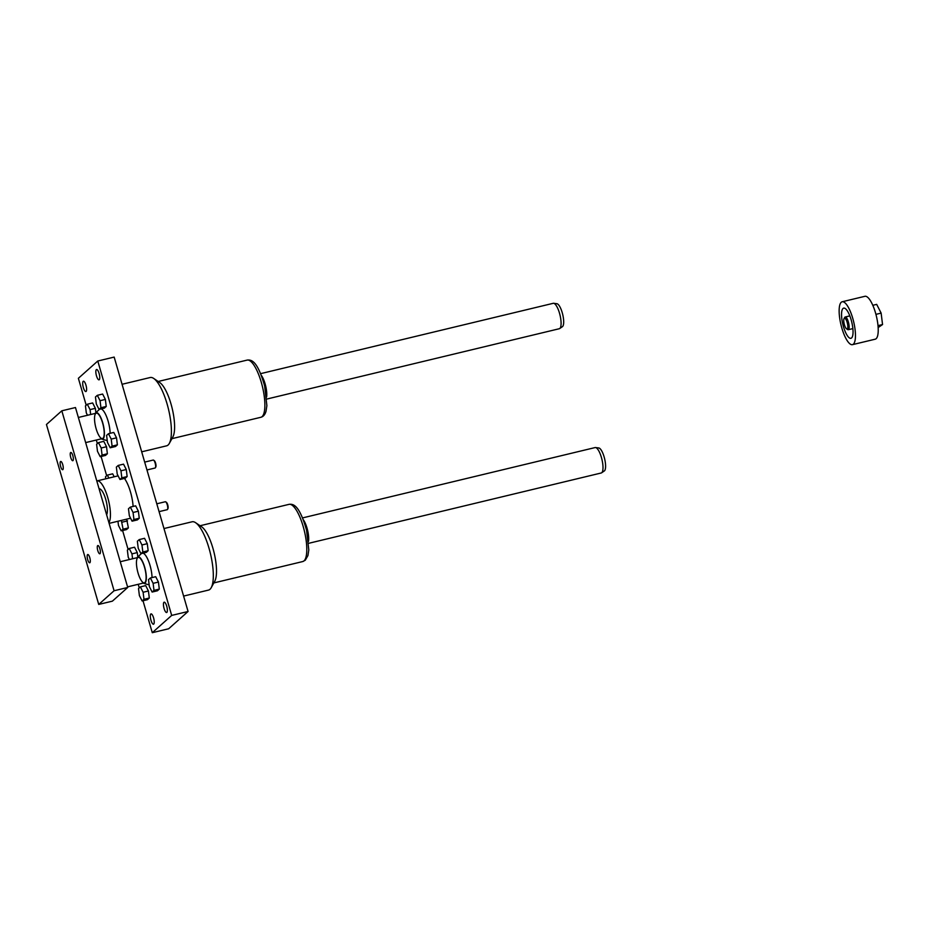 <?xml version="1.0" encoding="UTF-8"?>
<svg xmlns="http://www.w3.org/2000/svg" width="929" height="929" viewBox="0 0 929 929"><rect width="100%" height="100%" fill="white"/><g stroke="black" fill="none" stroke-linecap="round" stroke-linejoin="round"><path stroke-width="1.39" d="M142.125 600.958L147.432 599.681L149.302 598.021L148.431 590.983L145.69 585.607L140.384 586.884L138.514 588.545L139.385 595.582L142.125 600.958L143.983 599.298L143.112 592.261L140.384 586.884M140.964 553.661L146.283 552.383L148.152 550.711L147.281 543.686L144.541 538.309L139.234 539.586L137.364 541.247L138.235 548.284L140.964 553.661L142.834 551.989L141.963 544.963L139.234 539.586M117.96 521.25L118.482 525.477L121.211 530.854L126.53 529.576L128.388 527.916L126.646 519.16M119.969 479.503L125.276 478.226L127.145 476.554L126.274 469.528L123.534 464.152L118.227 465.429L116.357 467.09L117.228 474.127L119.969 479.503L121.827 477.831L120.967 470.794L118.227 465.429M110.214 447.79L115.521 446.512L117.391 444.852L116.52 437.814L113.779 432.438L108.472 433.715L106.603 435.376L107.474 442.413L110.214 447.79L112.084 446.117L111.213 439.092L108.472 433.715M99.055 409.399L104.373 408.121L106.231 406.461L105.372 399.424L102.631 394.047L97.324 395.324L95.455 396.985L96.326 404.022L99.055 409.399L100.924 407.738L100.053 400.701L97.324 395.324M152.031 577.583A16.339 4.831 -103.5 0 0 143.043 553.161M143.217 583.098A13.645 4.03 -103.5 0 0 143.786 583.366L148.977 584.852A16.339 4.831 -103.5 0 0 149.163 584.887M142.996 600.749L152.286 632.695L171.691 615.416L97.777 361.021L78.373 378.3L86.2 405.23M96.314 440.044L97.348 443.621M101.087 456.487L106.672 475.718M122.593 530.517L128.109 549.492M138.224 584.306L139.257 587.883M99.264 379.717A5.307 1.568 -103.5 0 0 99.229 373.899A5.307 1.568 -103.5 0 0 96.558 369.51A5.307 1.568 -103.5 0 0 96.337 369.637A5.307 1.568 -103.5 0 0 96.372 375.444A5.307 1.568 -103.5 0 0 99.043 379.833A5.307 1.568 -103.5 0 0 99.264 379.717M166.86 612.397A5.307 1.568 -103.5 0 0 166.825 606.579A5.307 1.568 -103.5 0 0 164.154 602.189A5.307 1.568 -103.5 0 0 163.876 607.717A5.307 1.568 -103.5 0 0 166.639 612.513A5.307 1.568 -103.5 0 0 166.86 612.397M86.13 391.411A5.307 1.568 -103.5 0 0 86.083 385.605A5.307 1.568 -103.5 0 0 83.424 381.215A5.307 1.568 -103.5 0 0 83.204 381.331A5.307 1.568 -103.5 0 0 83.238 387.149A5.307 1.568 -103.5 0 0 85.909 391.539A5.307 1.568 -103.5 0 0 86.13 391.411M153.726 624.091A5.307 1.568 -103.5 0 0 153.691 618.284A5.307 1.568 -103.5 0 0 151.021 613.895A5.307 1.568 -103.5 0 0 150.73 619.422A5.307 1.568 -103.5 0 0 153.506 624.218A5.307 1.568 -103.5 0 0 153.726 624.091M101.133 408.899A16.339 4.831 76.5 0 1 110.121 433.32M107.253 440.625A16.339 4.831 76.5 0 1 107.067 440.59L101.865 439.103A13.645 4.03 76.5 0 1 101.307 438.836M95.896 412.639L95.362 408.33L92.633 402.954L87.314 404.231L85.445 405.892L86.316 412.929L87.512 415.275M100.204 456.696L105.523 455.419L107.381 453.758L106.521 446.721L103.781 441.345L98.474 442.622L96.604 444.283L97.475 451.32L100.204 456.696L102.074 455.036L101.203 447.999L98.474 442.622M114.186 476.786L112.676 473.825L107.369 475.102L105.5 476.763L105.755 478.818M132.069 521.181L137.387 519.903L139.257 518.243L138.386 511.205L135.646 505.829L130.339 507.106L128.469 508.767L129.34 515.804L132.069 521.181L133.939 519.52L133.068 512.483L130.339 507.106M137.806 556.901L137.271 552.592L134.542 547.216L129.224 548.493L127.366 550.154L128.225 557.191L129.421 559.537M152.124 592.052L157.431 590.774L159.3 589.102L158.429 582.065L155.7 576.7L150.382 577.977L148.512 579.638L149.383 586.675L152.124 592.052L153.993 590.379L153.122 583.342L158.429 582.065M171.691 615.416L188.076 611.479L168.672 628.759L152.286 632.695M153.993 590.379L159.3 589.102M153.122 583.342L150.382 577.977M132.568 558.782L131.964 553.87L129.224 548.493M159.068 511.647L167.208 509.684A4.088 1.208 -103.5 0 0 167.383 509.591A4.088 1.208 -103.5 0 0 167.522 509.406A4.088 1.208 -103.5 0 0 167.429 505.434A4.088 1.208 -103.5 0 0 165.71 501.857A4.088 1.208 -103.5 0 0 165.304 501.741L156.792 503.797M167.812 508.825A3.426 1.01 -103.5 0 0 167.928 508.674A3.426 1.01 -103.5 0 0 167.847 505.33A3.426 1.01 -103.5 0 0 166.407 502.322L165.71 501.857M121.211 530.854L123.081 529.193L121.339 520.437M108.879 478.063L107.369 475.102M146.956 469.969L155.097 468.007A4.088 1.208 -103.5 0 0 155.271 467.914A4.088 1.208 -103.5 0 0 155.422 467.728A4.088 1.208 -103.5 0 0 155.317 463.757A4.088 1.208 -103.5 0 0 153.599 460.169A4.088 1.208 -103.5 0 0 153.192 460.064L144.68 462.108M155.7 467.148A3.426 1.01 -103.5 0 0 155.817 466.985A3.426 1.01 -103.5 0 0 155.735 463.652A3.426 1.01 -103.5 0 0 154.295 460.645L153.599 460.169M90.659 414.52L90.055 409.608L87.314 404.231M308.509 541.363A13.645 4.03 -103.5 0 0 303.307 519.717M95.188 413.428A13.645 4.03 76.5 0 1 95.582 412.94A13.645 4.03 76.5 0 1 95.606 412.906A13.645 4.03 76.5 0 1 103.305 424.971A13.645 4.03 76.5 0 1 101.865 439.103M95.768 413.451A13.064 3.867 76.5 0 1 96.314 413.161A13.064 3.867 76.5 0 1 103.131 424.959A13.064 3.867 76.5 0 1 102.422 438.569A13.064 3.867 76.5 0 1 95.861 427.758A13.064 3.867 76.5 0 1 95.768 413.451M143.786 583.366A13.645 4.03 -103.5 0 0 145.04 583.075A13.645 4.03 -103.5 0 0 144.645 567.062A13.645 4.03 -103.5 0 0 137.492 557.203A13.645 4.03 -103.5 0 0 137.109 557.69M144.889 582.529A13.064 3.867 -103.5 0 0 144.785 568.223A13.064 3.867 -103.5 0 0 138.224 557.412A13.064 3.867 -103.5 0 0 137.527 571.033A13.064 3.867 -103.5 0 0 144.332 582.831A13.064 3.867 -103.5 0 0 144.889 582.529M100.924 407.738L106.231 406.461M100.053 400.701L105.372 399.424M188.076 611.479L114.162 357.084L97.777 361.021M112.084 446.117L117.391 444.852M90.055 409.608L95.362 408.33M183.594 596.081L208.514 590.089A35.128 10.382 -103.5 0 0 210 589.288A35.128 10.382 -103.5 0 0 211.243 587.651A35.128 10.382 -103.5 0 0 210.407 553.51A35.128 10.382 -103.5 0 0 195.624 522.713A35.128 10.382 -103.5 0 0 192.094 521.784L163.98 528.543M211.243 587.651L214.773 581.217A29.403 8.698 -103.5 0 0 214.076 552.627A29.403 8.698 -103.5 0 0 201.698 526.836L195.624 522.713M261.397 375.467A13.645 4.03 76.5 0 1 266.6 397.101M122.071 384.281L150.184 377.522A35.128 10.382 76.5 0 1 153.715 378.451A35.128 10.382 76.5 0 1 168.497 409.248A35.128 10.382 76.5 0 1 169.333 443.4A35.128 10.382 76.5 0 1 166.605 445.827L141.684 451.819M153.715 378.451L159.788 382.574A29.403 8.698 76.5 0 1 172.167 408.365A29.403 8.698 76.5 0 1 172.864 436.955L169.333 443.4M111.213 439.092L116.52 437.814M102.074 455.036L107.381 453.758M101.203 447.999L106.521 446.721M121.827 477.831L127.145 476.554M120.967 470.794L126.274 469.528M123.081 529.193L128.388 527.916M122.21 522.156L127.517 520.879M133.939 519.52L139.257 518.243M133.068 512.483L138.386 511.205M142.834 551.989L148.152 550.711M141.963 544.963L147.281 543.686M131.964 553.87L137.271 552.592M143.983 599.298L149.302 598.021M143.112 592.261L148.431 590.983M98.729 604.431L114.081 590.751L61.813 410.815L46.45 424.495L98.729 604.431L112.386 601.156L127.737 587.465L114.081 590.751M127.737 587.465L75.47 407.529L61.813 410.815M96.813 480.99A22.052 6.526 76.5 0 1 97.115 480.897A22.052 6.526 76.5 0 1 107.88 497.99A22.052 6.526 76.5 0 1 108.902 522.632M99.078 488.817A13.889 4.111 76.5 0 1 105.709 499.279A13.889 4.111 76.5 0 1 106.626 514.805M308.683 543.314L601.214 472.989A13.064 3.867 -103.5 0 0 601.62 472.803A13.064 3.867 -103.5 0 0 601.771 472.687A13.064 3.867 -103.5 0 0 601.853 459.1A13.064 3.867 -103.5 0 0 595.547 447.557A13.064 3.867 -103.5 0 0 595.106 447.569L302.575 517.906M89.904 562.695A4.25 1.254 -103.5 0 0 89.881 558.039A4.25 1.254 -103.5 0 0 87.744 554.532A4.25 1.254 -103.5 0 0 87.512 558.956A4.25 1.254 -103.5 0 0 89.73 562.788A4.25 1.254 -103.5 0 0 89.904 562.695M62.87 469.621A4.25 1.254 -103.5 0 0 62.835 464.976A4.25 1.254 -103.5 0 0 60.699 461.458A4.25 1.254 -103.5 0 0 60.524 461.55A4.25 1.254 -103.5 0 0 60.559 466.207A4.25 1.254 -103.5 0 0 62.684 469.714A4.25 1.254 -103.5 0 0 62.87 469.621M100.007 553.696A4.25 1.254 -103.5 0 0 99.984 549.039A4.25 1.254 -103.5 0 0 97.847 545.532A4.25 1.254 -103.5 0 0 97.615 549.956A4.25 1.254 -103.5 0 0 99.833 553.789A4.25 1.254 -103.5 0 0 100.007 553.696M72.973 460.621A4.25 1.254 -103.5 0 0 72.938 455.976A4.25 1.254 -103.5 0 0 70.813 452.458A4.25 1.254 -103.5 0 0 70.627 452.551A4.25 1.254 -103.5 0 0 70.662 457.207A4.25 1.254 -103.5 0 0 72.799 460.714A4.25 1.254 -103.5 0 0 72.973 460.621M601.62 472.803L604.338 470.933A11.88 3.519 -103.5 0 0 604.477 470.829A11.88 3.519 -103.5 0 0 604.547 458.473A11.88 3.519 -103.5 0 0 598.822 447.975L595.547 447.557M260.666 373.644L553.196 303.318A13.064 3.867 76.5 0 1 553.638 303.295A13.064 3.867 76.5 0 1 560.013 315.117A13.064 3.867 76.5 0 1 559.711 328.541A13.064 3.867 76.5 0 1 559.304 328.727L266.774 399.064M553.638 303.295L556.912 303.725A11.88 3.519 76.5 0 1 562.707 314.466A11.88 3.519 76.5 0 1 562.428 326.671L559.711 328.541M124.44 478.423A22.052 6.526 76.5 0 1 133.114 506.444M130.548 518.185A22.052 6.526 76.5 0 1 130.188 518.301L109.123 523.375M842.15 301.774L864.911 296.305A22.052 6.526 76.5 0 1 875.977 314.536A22.052 6.526 76.5 0 1 876.152 338.679A22.052 6.526 76.5 0 1 875.223 339.19L852.462 344.659A22.052 6.526 76.5 0 1 840.966 324.744A22.052 6.526 76.5 0 1 842.15 301.774A22.052 6.526 76.5 0 1 853.217 320.017A22.052 6.526 76.5 0 1 853.379 344.16A22.052 6.526 76.5 0 1 852.462 344.659M872.807 305.304L876.686 304.375L881.133 313.108L875.931 314.362M881.133 313.108L882.55 324.546L878.16 327.565M844.066 318.601L844.693 317.451A6.538 1.928 76.5 0 1 844.925 317.149A6.538 1.928 76.5 0 1 845.204 316.998A6.538 1.928 76.5 0 1 848.607 322.897A6.538 1.928 76.5 0 1 848.258 329.702A6.538 1.928 76.5 0 1 847.608 329.528L846.516 328.796A5.516 1.626 76.5 0 1 844.194 323.966A5.516 1.626 76.5 0 1 844.066 318.601A5.516 1.626 76.5 0 1 844.264 318.345A5.516 1.626 76.5 0 1 847.469 323.617A5.516 1.626 76.5 0 1 846.516 328.796M851.579 337.947A15.514 4.587 -103.5 0 0 851.463 320.958A15.514 4.587 -103.5 0 0 843.671 308.126A15.514 4.587 -103.5 0 0 842.835 324.291A15.514 4.587 -103.5 0 0 850.929 338.307A15.514 4.587 -103.5 0 0 851.579 337.947M882.55 324.546L878.01 325.638M304.015 560.872A29.403 8.698 -103.5 0 0 303.795 528.682A29.403 8.698 -103.5 0 0 289.024 504.354C293.297 503.82 299.301 504.795 306.57 530.262L308.8 549.933L307.94 555.554L305.281 560.21L302.773 561.546A29.403 8.698 -103.5 0 0 304.015 560.872M260.863 417.284C263.325 416.645 265.044 414.648 266.019 411.292L266.878 405.671L264.649 385.999C257.391 360.533 251.387 359.569 247.114 360.104A29.403 8.698 76.5 0 1 262.442 386.661A29.403 8.698 76.5 0 1 260.863 417.284L171.923 438.662M95.582 412.94L99.496 409.294M137.492 557.203L141.405 553.556M289.024 504.354L200.083 525.744M302.773 561.546L213.833 582.924M247.114 360.104L158.174 381.482M155.817 466.985L155.422 467.728M167.928 508.674L167.522 509.406M127.563 586.861L144.332 582.831M120.271 561.731L138.224 557.412M85.654 442.599L102.422 438.569M78.35 417.469L96.314 413.161M97.115 480.897L118.099 475.845M848.258 329.702L852.88 328.599M845.204 316.998L849.826 315.883"/></g></svg>
